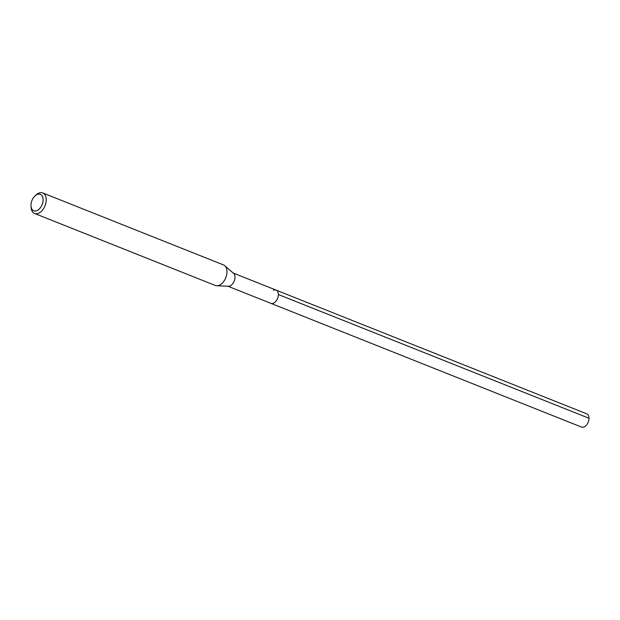 <?xml version="1.0" encoding="UTF-8"?>
<svg xmlns="http://www.w3.org/2000/svg" width="620" height="620" viewBox="0 0 620 620"><rect width="100%" height="100%" fill="white"/><g stroke="black" fill="none" stroke-linecap="round" stroke-linejoin="round"><path stroke-width="0.93" d="M227.92 286.238L581.498 427.064A7.107 4.418 -68.3 0 0 584.141 426.893A7.107 4.418 -68.3 0 0 588.806 420.159A7.107 4.418 -68.3 0 0 586.76 413.85L276.14 290.137A7.107 4.418 111.7 0 1 278.186 296.445A7.107 4.418 111.7 0 1 273.521 303.18A7.107 4.418 111.7 0 1 270.878 303.351A7.107 4.418 -68.3 0 0 273.521 303.18A7.107 4.418 -68.3 0 0 278.186 296.445A7.107 4.418 -68.3 0 0 276.14 290.137A7.107 4.418 111.7 0 0 273.498 290.307M224.75 265.701L233.554 273.35A7.107 4.418 111.7 0 1 234.616 279.891A7.107 4.418 111.7 0 1 230.121 285.897A7.107 4.418 111.7 0 1 228.408 286.262L216.76 285.766A11.052 6.866 -68.3 0 0 219.418 285.2A11.052 6.866 -68.3 0 0 226.401 275.861A11.052 6.866 -68.3 0 0 224.75 265.701A11.052 6.866 -68.3 0 0 223.487 264.926L42.733 192.936A11.052 6.866 111.7 0 1 45.919 202.74A11.052 6.866 111.7 0 1 38.665 213.21A11.052 6.866 111.7 0 1 34.557 213.474A11.052 6.866 111.7 0 1 31.101 207.452L31 205.964A8.843 5.495 111.7 0 1 34.991 195.943A8.843 5.495 111.7 0 1 37.022 194.556A8.843 5.495 111.7 0 1 43.098 199.826A8.843 5.495 111.7 0 1 37.053 210.567A8.843 5.495 111.7 0 1 31 205.964M34.557 213.474L215.31 285.464A11.052 6.866 -68.3 0 0 216.76 285.766M34.991 195.943L36.084 194.928A11.052 6.866 111.7 0 1 38.626 193.2A11.052 6.866 111.7 0 1 42.733 192.936M589 418.252L278.38 294.539M233.182 273.033L276.14 290.137"/></g></svg>

